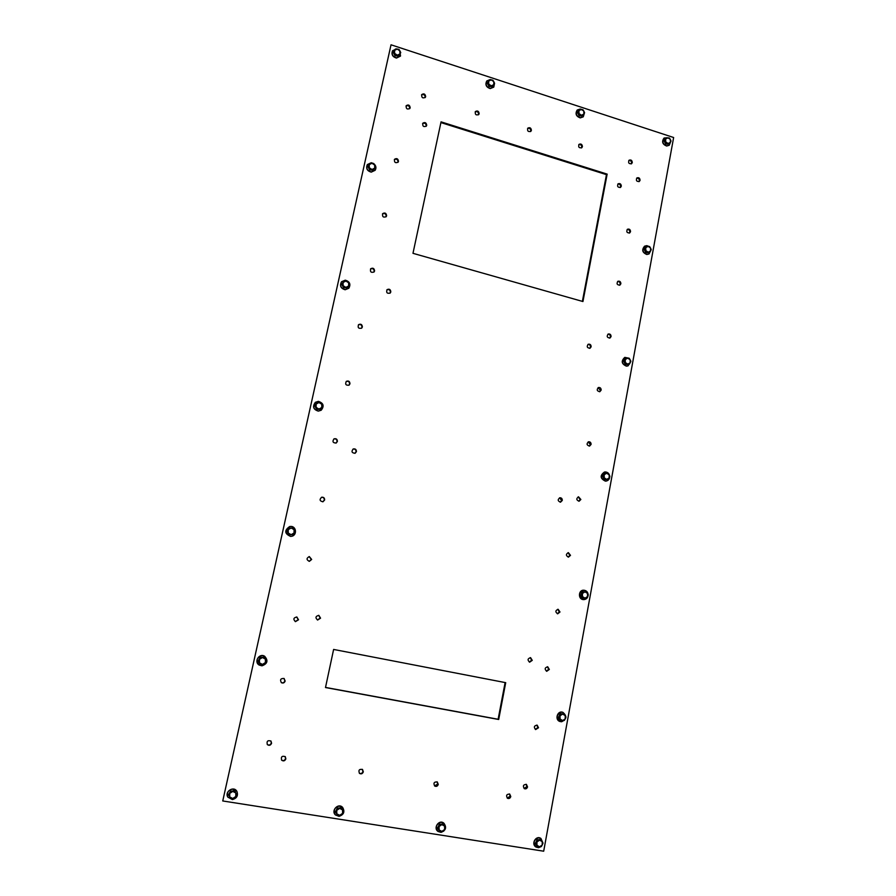 <?xml version="1.0" encoding="UTF-8"?>
<svg xmlns="http://www.w3.org/2000/svg" width="896" height="896" viewBox="0 0 896 896"><rect width="100%" height="100%" fill="white"/><g stroke="black" fill="none" stroke-linecap="round" stroke-linejoin="round"><path stroke-width="1.34" d="M412.978 253.322L441.056 121.856L607.152 174.115L582.938 301.538L412.978 253.322M582.378 301.381L606.469 174.642L440.899 122.573M607.152 174.115L606.469 174.642M325.494 687.534L333.614 649.443L505.714 682.674L498.691 719.488L325.494 687.534M325.528 687.422L498.12 719.264L505.12 682.55M498.691 719.488L498.12 719.264M507.237 798.101L510.182 796.219L509.41 793.946M510.776 796.555C510.182 798.291 509.096 798.874 507.517 798.291C505.826 795.502 506.554 794.102 509.712 794.08L510.776 796.555M434.526 785.893L437.752 784.067L437.035 781.816M438.256 784.392C437.584 786.218 436.419 786.778 434.762 786.072C433.194 783.126 434.045 781.749 437.293 781.95L438.256 784.392M359.341 773.237C361.043 773.931 362.242 773.36 362.925 771.523L362.298 769.328M363.317 771.826C362.533 773.786 361.267 774.301 359.52 773.405C358.21 770.246 359.206 768.936 362.51 769.474L363.317 771.826M281.546 760.043C283.36 761.085 284.704 760.581 285.578 758.542L285.13 756.526M285.858 758.845C284.906 760.973 283.506 761.421 281.68 760.2C280.795 756.806 281.994 755.63 285.275 756.661L285.858 758.845M620.211 187.544L620.614 186.682C620.547 184.733 619.618 183.87 617.826 184.106M621.309 186.178L620.592 187.342C617.781 187.6 616.974 186.424 618.139 183.814C620.066 183.176 621.118 183.971 621.309 186.178M426.104 126.336L426.25 125.899C425.992 123.446 424.782 122.662 422.61 123.558M426.709 125.294L426.362 126.056C423.606 127.232 422.419 126.291 422.811 123.222C424.995 121.923 426.294 122.618 426.709 125.294M589.669 348.365L590.475 347.088C590.486 345.285 589.646 344.4 587.944 344.434M591.136 346.797L590.016 348.253C587.082 347.962 586.499 346.618 588.258 344.254C590.117 343.93 591.08 344.77 591.136 346.797M389.973 293.205L390.41 292.32C390.242 289.934 389.066 289.117 386.87 289.867M390.813 291.928L390.197 293.026C387.128 293.81 386.075 292.678 387.061 289.654C389.301 288.635 390.555 289.386 390.813 291.928M560.202 502.186L561.635 500.528L559.597 497.818M562.274 500.45L560.526 502.174C557.682 501.054 557.48 499.587 559.91 497.75C561.546 497.806 562.33 498.702 562.274 500.45M529.357 662.088L531.63 660.206L530.298 657.63M532.246 660.352L529.648 662.178C527.296 660.072 527.61 658.571 530.6 657.675L532.246 660.352M354.917 453.32L356.048 451.797C356.059 449.736 355.062 448.829 353.035 449.075M356.418 451.64L355.107 453.253C351.803 452.995 351.176 451.573 353.214 448.986C355.331 448.571 356.395 449.456 356.418 451.64M317.442 619.976L320.23 618.083L318.685 615.328M320.555 618.162L317.61 620.032C315.112 617.747 315.526 616.19 318.842 615.362L320.555 618.162M638.949 181.653L639.352 180.79C639.296 178.875 638.389 178.013 636.619 178.214M640.069 180.286L639.341 181.451C636.563 181.675 635.757 180.499 636.944 177.912C638.848 177.307 639.89 178.102 640.069 180.286M629.328 233.106L629.821 232.109C629.787 230.227 628.902 229.365 627.155 229.522M630.538 231.672L629.698 232.926C626.875 233.005 626.136 231.784 627.48 229.253C629.373 228.726 630.392 229.533 630.538 231.672M619.539 285.264L620.166 284.144C620.155 282.296 619.293 281.422 617.579 281.523M620.872 283.763L619.909 285.118C617.042 285.029 616.37 283.752 617.904 281.288C619.774 280.862 620.76 281.68 620.872 283.763M609.605 338.139L610.378 336.885C610.4 335.093 609.571 334.208 607.891 334.23M611.072 336.582L609.963 338.027C607.062 337.725 606.48 336.403 608.216 334.04C610.053 333.726 611.005 334.566 611.072 336.582M599.502 391.754L600.454 390.365L598.102 387.688M601.138 390.13L599.861 391.664C596.949 391.138 596.478 389.76 598.427 387.531C600.208 387.33 601.115 388.192 601.138 390.13M589.232 446.107L590.397 444.584L588.202 441.896M591.069 444.427L589.579 446.062C586.69 445.245 586.342 443.822 588.526 441.784C590.24 441.706 591.08 442.59 591.069 444.427M578.782 501.222L580.194 499.576L578.189 496.888M580.854 499.486L579.118 501.211C576.296 500.091 576.094 498.624 578.514 496.81L580.854 499.486M568.165 557.099L569.845 555.352L568.064 552.675M570.494 555.341L568.49 557.122C565.79 555.666 565.746 554.176 568.378 552.642L570.494 555.341M557.379 613.749L559.339 611.923L557.805 609.28M559.989 611.99L557.693 613.805C555.15 612.013 555.296 610.512 558.13 609.291L559.989 611.99M546.426 671.171L548.699 669.301L547.4 666.747M549.326 669.446L546.739 671.283C544.421 669.155 544.746 667.654 547.725 666.792L549.326 669.446M535.338 729.411L537.891 727.518L536.838 725.077M538.518 727.754L535.629 729.557C533.568 727.126 534.083 725.659 537.163 725.166L538.518 727.754M524.093 788.48L526.926 786.587L526.109 784.28M527.542 786.901C526.982 788.592 525.93 789.186 524.384 788.659C522.614 785.96 523.286 784.538 526.422 784.414L527.542 786.901M409.64 108.707L409.741 108.371C409.461 105.851 408.218 105.09 406.022 106.064M410.178 107.733L409.886 108.416C407.165 109.715 405.944 108.819 406.202 105.717C408.397 104.328 409.73 105 410.178 107.733M397.902 162.389L398.059 161.918C397.79 159.41 396.547 158.637 394.341 159.6M398.485 161.358L398.138 162.12C395.326 163.352 394.117 162.411 394.52 159.298C396.749 157.965 398.07 158.648 398.485 161.358M385.974 216.854L386.21 216.25C385.963 213.752 384.731 212.979 382.502 213.909M386.613 215.757L386.198 216.63C383.286 217.75 382.122 216.754 382.682 213.64C384.933 212.374 386.243 213.08 386.613 215.757M373.845 272.138L374.192 271.365C373.979 268.901 372.758 268.106 370.518 268.979M374.584 270.95L374.058 271.947C371.034 272.922 369.914 271.858 370.698 268.755C372.971 267.602 374.27 268.33 374.584 270.95M361.502 328.261L361.984 327.298C361.827 324.89 360.629 324.072 358.4 324.845M362.365 326.962L361.704 328.104C358.557 328.854 357.526 327.712 358.579 324.654C360.864 323.646 362.118 324.408 362.365 326.962M348.914 385.246L349.608 384.048C349.518 381.741 348.365 380.89 346.17 381.494M349.966 383.79L349.093 385.123C345.845 385.56 344.926 384.294 346.338 381.349C348.6 380.542 349.81 381.36 349.966 383.79M336.022 443.094L337.042 441.65C337.03 439.488 335.966 438.592 333.861 438.962M337.389 441.47L336.202 443.016C332.875 442.982 332.147 441.594 334.029 438.861C336.213 438.334 337.333 439.197 337.389 441.47M322.795 501.816L324.296 500.114C324.363 498.165 323.434 497.235 321.518 497.291M324.621 500.013L322.952 501.782C319.67 501.077 319.245 499.565 321.675 497.235C323.68 497.056 324.666 497.986 324.621 500.013M309.187 561.344L311.349 559.451L309.154 556.584M311.662 559.451L309.344 561.344C306.331 559.81 306.32 558.219 309.31 556.573L311.662 559.451M295.288 621.6L298.211 619.707L296.699 616.952M298.502 619.786L295.434 621.645C293.014 619.259 293.485 617.714 296.856 616.997L298.502 619.786M281.277 682.595C282.99 683.211 284.189 682.64 284.861 680.87L283.976 678.44M285.141 681.05C284.413 682.898 283.158 683.435 281.411 682.685C279.765 679.661 280.672 678.272 284.11 678.518L285.141 681.05M267.243 744.464C269.069 745.528 270.424 745.035 271.309 742.997L270.85 740.947M271.578 743.266C270.603 745.394 269.203 745.842 267.366 744.61C266.482 741.216 267.691 740.04 270.984 741.082L271.578 743.266M631.221 163.901L631.579 163.094C631.512 161.146 630.582 160.283 628.79 160.53M632.285 162.557L631.602 163.688C628.835 163.99 628.006 162.837 629.104 160.216C631.03 159.555 632.083 160.339 632.285 162.557M581.459 147.941L581.773 147.202C581.672 145.141 580.675 144.29 578.782 144.659M582.411 146.642L581.818 147.694C579.029 148.198 578.11 147.09 579.062 144.346C581.067 143.55 582.176 144.323 582.411 146.642M530.555 131.578L530.802 130.939C530.656 128.755 529.592 127.926 527.598 128.453M531.384 130.357L530.88 131.32C528.091 132.048 527.083 130.984 527.856 128.128C529.917 127.176 531.093 127.915 531.384 130.357M478.453 114.811L478.632 114.307C478.43 111.978 477.277 111.171 475.194 111.877M479.147 113.691L478.744 114.531C475.978 115.506 474.869 114.509 475.418 111.541C477.546 110.41 478.789 111.126 479.147 113.691M425.096 97.619L425.208 97.261C424.939 94.786 423.718 94.013 421.546 94.931M425.667 96.622L425.354 97.317C422.654 98.571 421.445 97.653 421.736 94.584C423.909 93.24 425.219 93.912 425.667 96.622M673.635 137.514L543.693 851.2L222.746 800.968L391.026 44.8L673.635 137.514M391.026 44.8L222.746 800.968M399.941 53.939L399 55.474L397.298 55.171L399.941 53.939L399.918 50.904L400.747 52.629L399.941 53.939M395.45 55.093L394.621 53.368L397.298 55.171L395.069 55.765L393.277 52.528L394.61 50.322L394.621 53.368L393.658 51.856M397.253 49.09L398.966 49.392L399.918 50.904L397.253 49.09L394.61 50.322L395.416 49.011L397.253 49.09M399 55.474L400.747 52.629M398.608 56.146L395.069 55.765M397.701 56.045L395.797 55.843M394.688 55.093L393.736 53.368M399.616 50.378L400.534 55.989L396.592 57.859C392.75 56.706 391.406 54.342 392.549 50.781L396.536 48.854L397.768 49.157M400.478 56.09L396.469 58.072C392.627 56.918 391.283 54.555 392.426 50.994L392.482 50.893M374.696 168.168L373.733 169.736L371.986 169.501L374.696 168.168L374.674 165.054L375.525 166.768L374.696 168.168M370.115 169.445L369.264 167.72L371.986 169.501L369.746 169.971L367.931 166.712L370.093 163.206L373.71 163.509L374.674 165.054L371.963 163.274L369.253 164.606L369.264 167.72L368.29 166.174L370.093 163.206M369.746 169.971L373.733 169.736M372.333 170.184L370.63 170.05M369.309 169.187L368.424 167.608M373.845 163.71C376.051 165.67 376.499 167.843 375.178 170.218L371.325 171.965C367.248 170.778 365.938 168.314 367.382 164.55L371.291 162.736L373.486 163.475M375.122 170.307L371.213 172.133C367.136 170.946 365.814 168.482 367.259 164.718L367.326 164.64M348.645 285.97L347.67 287.582L345.878 287.414L348.645 285.97L348.645 282.778L349.518 284.48L348.645 285.97M343.974 287.381L343.101 285.667L345.878 287.414L343.638 287.762L341.779 284.469L343.963 280.997L347.659 281.187L348.645 282.778L345.867 281.03L343.09 282.475L343.101 285.667L342.115 284.088L343.963 280.997M343.638 287.762L347.67 287.582M346.136 287.885L344.691 287.818M343.134 286.866L342.328 285.432M342.485 283.293L342.821 282.722M345.251 280.179C349.742 281.534 350.941 284.211 348.858 288.198L345.274 289.643C340.838 288.344 339.606 285.701 341.589 281.714L345.251 280.179M348.802 288.254L345.162 289.755C340.726 288.456 339.506 285.813 341.488 281.837L341.544 281.77M321.776 407.512L320.79 409.17L318.942 409.091L321.776 407.512L321.776 404.242L322.672 405.944L321.776 407.512M317.005 409.08L316.109 407.378L318.942 409.091L316.702 409.293L314.81 405.966L316.702 402.741L320.79 402.618L321.776 404.242L318.942 402.528L316.109 404.096L316.109 407.378L315.112 405.754L317.005 402.517M316.702 409.293L320.79 409.17M319.077 409.349L317.979 409.315M316.12 408.262L315.403 407.008M315.493 404.802L315.941 404.04M318.394 401.352C323.512 403.077 324.442 406.034 321.205 410.222L318.394 411.051C313.354 409.405 312.368 406.482 315.437 402.282L318.394 401.352M321.149 410.256L318.293 411.118C313.253 409.472 312.267 406.56 315.347 402.349L315.392 402.315M294.045 532.997L293.026 534.688L291.144 534.688L294.045 532.997L294.056 529.637L294.963 531.317L294.045 532.997M289.162 534.71L288.243 533.019L291.144 534.688L288.893 534.744L286.966 531.395L288.904 528.024L293.048 527.968L294.056 529.637L291.155 527.968L288.243 529.659L288.243 533.019L287.235 531.35L289.173 527.979M288.893 534.744L293.026 534.688M288.21 533.568L287.627 532.538M287.65 530.208L288.187 529.278M290.674 526.434C296.632 526.154 297.237 535.774 291.29 536.334L290.651 536.379C284.558 533.658 284.267 530.365 289.755 526.523L290.674 526.434M291.256 536.346L290.562 536.402C284.48 533.669 284.178 530.387 289.677 526.534L289.677 526.534M265.395 662.592L264.354 664.328L262.416 664.418L265.395 662.592L265.406 659.142L266.347 660.811L265.395 662.592M260.4 664.462L259.459 662.794L262.416 664.418L260.165 664.317L258.205 660.946L259.202 659.187L260.198 657.429L264.152 657.294L265.406 659.142L262.45 657.518L264.387 657.429M258.44 661.08L259.47 659.344L259.459 662.794L258.205 660.946M260.434 657.563L262.45 657.518L259.47 659.344L260.198 657.429M259.37 662.95L258.955 662.222M258.888 659.736L259.515 658.627M261.677 657.384L262.584 657.35M262.035 655.614L264.622 656.242C268.408 660.565 267.534 663.757 261.99 665.829L259.168 665.056C255.651 660.688 256.603 657.541 262.035 655.614M259.134 665.034L259.101 665.011C253.691 661.853 259.246 652.893 264.544 656.197L264.578 656.219M235.794 796.522L234.73 798.302L232.736 798.493L235.794 796.522L235.816 792.982L236.779 794.629L235.794 796.522M230.675 798.571L229.712 796.914L232.736 798.493L230.675 798.571M228.67 795.155L229.734 793.374L229.712 796.914L228.491 794.819L230.541 791.146L234.584 790.888L235.816 792.982L232.781 791.403L234.774 791.224M230.731 791.482L232.781 791.403L229.734 793.374L230.541 791.146M229.174 793.576L229.891 792.299M231.818 791.067L233.229 790.978M232.445 789.096L236.891 791.381C238.358 795.637 236.846 798.37 232.378 799.579L227.819 797.126C226.52 792.904 228.066 790.227 232.445 789.096M227.786 797.07L227.763 797.014C224.459 791.538 233.778 785.658 236.835 791.28L236.858 791.325M493.819 84.616L492.901 86.117L491.288 85.837L493.819 84.616L493.774 81.626L494.558 83.306L493.819 84.616M489.507 85.77L488.723 84.078L491.288 85.837L489.003 86.386L487.267 83.227L489.429 79.789L492.822 80.147L493.774 81.626L491.21 79.867L488.678 81.088L488.723 84.078L487.771 82.6L489.429 79.789M489.003 86.386L492.397 86.733L492.901 86.117M487.267 83.227L487.771 82.6M491.478 86.643L489.698 86.453M488.667 85.77L487.67 83.966M487.827 82.275L488.186 81.659M494.536 83.35L493.786 87.069L490.392 88.402C486.382 87.046 485.195 84.549 486.83 80.931L490.269 79.554L491.624 79.923M493.954 81.962L494.446 83.037M493.696 87.17L490.224 88.592C486.214 87.237 485.038 84.75 486.674 81.133L486.752 81.032M342.574 813.389L341.555 815.125L339.674 815.326L342.574 813.389L342.563 809.917L343.47 811.53L342.574 813.389M337.691 815.405L336.773 813.792L339.674 815.326L337.344 815.035L335.418 811.709L336.381 809.906L337.344 808.114L341.197 807.845L342.563 809.917L339.674 808.382L341.544 808.192M335.754 812.067L336.773 810.32L336.773 813.792L335.418 811.709M337.68 808.461L339.674 808.382L336.773 810.32L337.344 808.114M336.526 813.624L336.134 812.952M335.989 810.634L336.795 809.133M338.498 808.035L339.909 807.934M339.046 806.075L342.619 807.408C345.05 811.72 343.862 814.699 339.058 816.346L335.384 814.923C333.088 810.6 334.309 807.654 339.046 806.075M335.339 814.867L335.283 814.811C330.87 810.466 338.341 802.726 342.507 807.296L342.563 807.352M583.89 114.038L583.005 115.517L581.482 115.27L583.89 114.038L583.834 111.115L584.573 112.75L583.89 114.038M579.757 115.203L579.018 113.557L581.482 115.27L579.152 115.763L577.461 112.672L579.029 109.906L582.893 109.659L583.834 111.115L581.37 109.402L578.95 110.622L579.018 113.557L578.066 112.101L579.634 109.334M579.152 115.763L583.005 115.517M577.461 112.672L578.066 112.101M581.482 115.998L579.802 115.83M578.838 115.203L577.819 113.333M577.909 111.888L578.413 110.992M584.416 113.064L583.274 116.782L580.406 117.712C576.274 116.166 575.254 113.59 577.315 109.984L580.227 109.032L581.672 109.435M583.173 116.872L580.216 117.891C576.083 116.346 575.064 113.77 577.125 110.163L577.226 110.085M444.629 829.494L443.643 831.208L441.874 831.41L444.629 829.494L444.595 826.101L445.458 827.669L444.629 829.494M439.958 831.488L439.096 829.92L441.874 831.41L439.477 831.107L437.606 827.859L439.421 824.331L443.106 824.051L444.595 826.101L441.818 824.611L443.576 824.421M438.077 828.229L439.062 826.515L439.096 829.92L437.606 827.859M439.891 824.69L441.818 824.611L439.062 826.515L439.421 824.331M438.76 829.853L438.211 828.912M438.088 826.918L438.962 825.227M440.462 824.253L441.874 824.152M440.944 822.315L443.867 823.178C446.846 827.378 445.894 830.446 441.034 832.373L438.01 831.454C435.131 827.221 436.106 824.186 440.944 822.315M437.931 831.387L437.864 831.331C433.037 827.814 439.118 819.258 443.722 823.066L443.789 823.122M670.41 142.307L669.547 143.763L668.102 143.528L670.41 142.307L670.331 139.429L671.026 141.03L670.41 142.307M666.434 143.472L665.728 141.87L668.102 143.528L665.728 143.987L664.082 140.963L665.571 138.23L669.39 137.995L670.331 139.429L667.946 137.76L665.65 138.981L665.728 141.87L664.787 140.437L666.277 137.704M665.728 143.987L669.547 143.763M664.082 140.963L664.787 140.437M667.912 144.189L666.344 144.043M665.437 143.461L664.395 141.534M664.451 140.291L665.034 139.205M670.723 141.68L669.256 145.219L666.859 145.869C662.67 144.144 661.786 141.523 664.194 137.995L668.136 137.782M669.144 145.298L666.635 146.026C662.458 144.312 661.562 141.691 663.97 138.163L664.082 138.085M650.597 250.925L649.723 252.414L648.245 252.246L650.597 250.925L650.518 247.979L651.235 249.57L650.597 250.925M646.542 252.202L645.826 250.611L648.245 252.246L645.848 252.594L644.19 249.547L645.702 246.702L649.578 246.523L650.518 247.979L648.099 246.344L645.747 247.666L645.826 250.611L644.874 249.144L646.397 246.31M645.848 252.594L649.723 252.414M644.19 249.547L644.874 249.144M647.976 252.739L646.61 252.65M645.523 251.989L644.515 250.152M644.549 248.864L645.198 247.654M650.989 250.13L649.051 253.926L647.024 254.374C642.533 252.482 641.771 249.738 644.728 246.12L646.811 245.65L648.95 246.422M648.939 253.982L646.811 254.498C642.32 252.605 641.558 249.861 644.515 246.254L644.627 246.187M630.202 362.734L629.317 364.258L627.805 364.157L630.202 362.734L630.134 359.722L630.862 361.301L630.202 362.734M626.069 364.134L625.33 362.555L627.805 364.157L625.397 364.392L623.706 361.312L625.251 358.366L629.171 358.232L630.134 359.722L627.659 358.12L625.262 359.531L625.33 362.555L624.378 361.054L625.934 358.098M625.397 364.392L629.317 364.258M623.706 361.312L624.378 361.054M627.424 364.47L626.326 364.426M625.016 363.698L624.064 361.973M624.075 360.606L624.77 359.285M630.661 361.771L628.074 365.837L626.618 366.072C621.746 363.899 621.174 361.01 624.87 357.392L629.014 358.21M629.53 358.736L630.336 360.125M627.973 365.882L626.405 366.15C621.544 363.978 620.962 361.088 624.658 357.482L624.77 357.437M609.202 477.893L608.294 479.438L606.749 479.416L609.202 477.893L609.134 474.802L609.885 476.37L609.202 477.893M604.99 479.416L604.229 477.848L606.749 479.416L604.33 479.528L602.605 476.426L604.195 473.357L608.16 473.267L609.134 474.802L606.614 473.234L604.173 474.757L604.229 477.848L603.266 476.314L604.856 473.234M604.33 479.528L608.294 479.438M602.605 476.426L603.266 476.314M606.2 479.539L605.494 479.539M603.893 478.733L602.997 477.12M602.986 475.698L603.736 474.242M609.728 476.739C609.549 479.102 608.384 480.536 606.245 481.051L605.595 481.096C600.309 478.498 599.995 475.462 604.654 472.013L605.394 471.957C607.678 472.17 609.101 473.469 609.672 475.877M606.144 481.062L605.382 481.13C600.096 478.531 599.782 475.496 604.453 472.046L604.554 472.035M587.563 596.523L586.645 598.114L585.066 598.158L587.563 596.523L587.496 593.365L588.269 594.922L587.563 596.523M583.262 598.192L582.49 596.635L585.066 598.158L582.624 598.147L580.877 595.011L582.501 591.819L586.522 591.786L587.496 593.365L584.931 591.83L586.522 591.786M581.515 595.056L582.434 593.466L582.49 596.635L580.877 595.011M583.139 591.853L584.931 591.83L582.434 593.466L583.139 591.853L582.501 591.819M582.12 597.24L581.302 595.773M581.258 594.261L582.064 592.682M588.157 595.19C587.81 597.845 586.398 599.312 583.934 599.603L583.542 599.592C578.278 596.322 578.346 593.197 583.744 590.229L584.046 590.24C586.454 590.598 587.832 592.077 588.157 594.675M583.442 599.581L583.341 599.581C577.819 599.39 578.357 589.68 583.845 590.229L583.946 590.24M565.264 718.805L564.323 720.44L562.699 720.563L565.264 718.805L565.197 715.568L565.992 717.114L565.264 718.805M560.874 720.619L560.09 719.074L562.699 720.563L560.258 720.406L558.477 717.248L559.306 715.59L560.146 713.922L563.584 713.754L565.197 715.568L562.587 714.078L564.211 713.955M559.093 717.461L560.022 715.826L560.09 719.074L558.477 717.248M560.762 714.123L562.587 714.078L560.022 715.826L560.762 714.123L560.146 713.922M559.686 719.387L558.936 718.077M558.869 716.464L559.72 714.762M561.221 713.877L562.251 713.821M561.434 712.141L562.878 712.331C567.179 716.094 566.754 719.23 561.602 721.75L560.078 721.526C555.856 717.741 556.315 714.605 561.434 712.141M559.978 721.493L559.877 721.459C554.478 719.846 557.402 710.315 562.688 712.275L562.778 712.309M542.259 844.917L541.307 846.586L539.65 846.798L542.259 844.917L542.203 841.59L543.01 843.114L542.259 844.917M537.779 846.877L536.973 845.342L539.65 846.798L537.186 846.485L535.371 843.304L537.085 839.843L540.602 839.563L542.203 841.59L539.538 840.146L541.195 839.944M535.965 843.685L536.917 842.016L536.973 845.342L535.371 843.304M537.678 840.224L539.538 840.146L536.917 842.016L537.678 840.224L537.085 839.843M536.536 845.342L535.886 844.211M535.774 842.486L536.693 840.638M538.014 839.765L539.414 839.653M541.15 846.608L538.586 847.694L536.032 847.056C532.84 842.979 533.635 839.91 538.429 837.85L540.915 838.454L542.987 843.069M542.976 843.237L541.498 846.283M535.931 846.989L535.842 846.933C530.902 843.998 535.976 835.083 540.725 838.342L540.814 838.398"/></g></svg>
